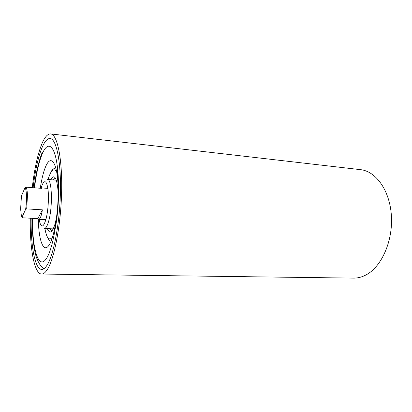 <?xml version="1.0" encoding="UTF-8"?>
<svg xmlns="http://www.w3.org/2000/svg" width="412" height="412" viewBox="0 0 412 412"><rect width="100%" height="100%" fill="white"/><g stroke="black" fill="none" stroke-linecap="round" stroke-linejoin="round"><path stroke-width="0.62" d="M33.104 187.712C35.133 170.532 38.146 157.085 42.137 147.388C44.754 141.321 47.416 138.36 50.13 138.499C56.269 138.823 61.084 161.107 60.415 192.1C59.791 223.057 53.673 255.095 47.05 265.199C45.222 268.047 43.456 269.458 41.751 269.427C34.922 269.422 30.694 245.949 31.137 218.247M32.27 187.651C34.412 168.951 37.646 154.273 41.983 143.613C44.805 136.99 47.689 133.756 50.64 133.91L360.531 169.662C375.935 171.191 389.891 190.524 391.4 215.857C393.012 241.164 381.512 266.801 366.155 274.85C361.993 277.075 357.807 278.162 353.584 278.105L41.664 274.047C34.227 274.047 29.716 248.204 30.303 218.206M50.64 133.91C57.196 134.255 62.377 158.131 61.635 191.467C60.95 224.761 54.327 259.066 47.236 269.669C45.315 272.615 43.456 274.073 41.664 274.047M39.99 188.227L40.788 187.841L41.53 188.346L26.064 187.182C26.847 188.464 27.31 191.25 27.465 195.546L26.698 208.899L25.616 209.394C27.012 200.85 26.651 189.17 24.998 187.687L21.445 195.921L20.621 208.951L21.362 215.703L21.991 217.237L22.567 217.793L37.894 218.607L42.395 209.837C41.391 215.934 40.18 219.086 38.774 219.297L37.894 218.607M24.998 187.687L26.064 187.182M26.698 208.899L42.395 209.837M21.991 217.237L25.616 209.394M53.23 228.881L44.388 228.48C45.912 228.449 47.375 225.879 48.781 220.76C52.88 206.366 51.907 178.628 47.524 179.452L56.351 180.183M41.19 187.872L42.348 184.514C44.882 179.503 46.783 181.254 48.039 189.762C48.997 198.059 48.101 211.171 46.046 218.978C43.744 226.765 41.7 228.037 39.897 222.799L39.176 219.318M51.897 230.524L50.135 228.742M52.875 179.889L55.095 178.345M53.261 179.92L55.234 178.381M47.37 228.619C49.728 234.443 52.345 232.703 55.218 223.386L56.681 216.661M58.216 192.739C57.036 177.665 54.466 173.313 50.506 179.694M48.055 179.493C50.944 170.068 53.823 167.524 56.691 171.861M52.509 237.178C49.116 241.113 46.582 238.224 44.913 228.506M53.529 228.274C52.767 229.845 52.175 230.602 51.752 230.54L49.749 228.727M32.527 218.324C32.126 249.013 38.687 271.359 46.752 257.984C53.977 246.958 59.905 206.736 58.231 176.944C56.655 147.022 48.791 138.37 42.395 153.563C38.965 161.731 36.328 173.143 34.49 187.815M38.342 219.127C38.62 240.747 43.729 254.343 49.445 244.481C54.914 235.752 59.23 206.242 58.01 184.185C56.866 161.998 50.975 154.66 45.989 165.83C43.651 171.047 41.767 178.422 40.335 187.954M47.864 188.377L40.788 187.841M45.856 219.668L38.774 219.297M55.775 167.725C50.98 169.739 51.49 171.686 49.404 175.512M45.747 232.625C47.643 238.517 49.419 241.36 51.073 241.159M58.962 168.008C57.742 167.669 57.16 168.209 57.222 169.631L58.391 182.531C59.034 195.041 58.066 211.907 55.908 224.798M42.199 152.399C38.537 161.844 35.865 173.643 34.175 187.795M32.213 218.303C32.11 231.034 33.006 242.107 34.907 251.521C36.498 260.466 41.19 267.651 44.007 268.655"/></g></svg>
